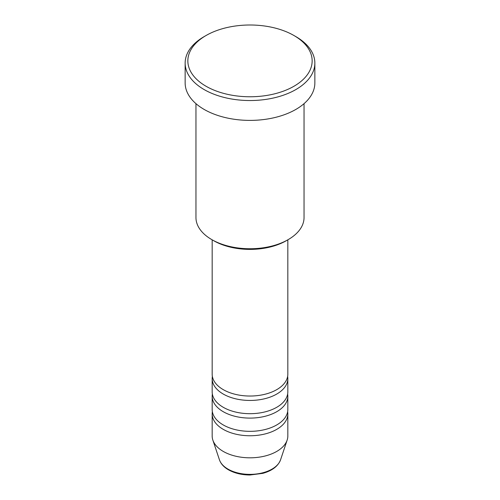 <?xml version="1.0" encoding="UTF-8"?>
<svg xmlns="http://www.w3.org/2000/svg" width="500" height="500" viewBox="0 0 500 500"><rect width="100%" height="100%" fill="white"/><g stroke="black" fill="none" stroke-linecap="round" stroke-linejoin="round"><path stroke-width="0.75" d="M212.169 239.825L212.169 374.194A37.831 21.844 0 0 0 223.25 389.637A37.831 21.844 0 0 0 264.475 394.375A37.831 21.844 0 0 0 287.831 374.194L287.831 239.825M212.362 376.4A37.831 21.844 0 0 0 212.169 378.606A37.831 21.844 0 0 0 223.25 394.05A37.831 21.844 0 0 0 264.475 398.787A37.831 21.844 0 0 0 287.831 378.606A37.831 21.844 0 0 0 287.638 376.4M212.169 378.606L212.169 391.85A37.831 21.844 0 0 0 223.25 407.294A37.831 21.844 0 0 0 264.475 412.025A37.831 21.844 0 0 0 287.831 391.85L287.831 378.606M212.362 394.056A37.831 21.844 0 0 0 212.169 396.262A37.831 21.844 0 0 0 223.25 411.706A37.831 21.844 0 0 0 264.475 416.438A37.831 21.844 0 0 0 287.831 396.262A37.831 21.844 0 0 0 287.638 394.056M212.169 396.262L212.169 409.5A37.831 21.844 0 0 0 223.25 424.944A37.831 21.844 0 0 0 264.475 429.675A37.831 21.844 0 0 0 287.831 409.5L287.831 396.262M212.362 411.706A37.831 21.844 0 0 0 212.169 413.913A37.831 21.844 0 0 0 223.25 429.356A37.831 21.844 0 0 0 264.475 434.094A37.831 21.844 0 0 0 287.831 413.913A37.831 21.844 0 0 0 287.638 411.706M288.219 239.6L286.306 240.706A51.344 29.644 180 0 1 213.694 240.706L211.781 239.606A54.044 31.2 0 0 0 288.219 239.6A54.044 31.2 0 0 0 304.044 217.537L304.044 103.644M206.05 86.256A62.15 35.881 0 0 0 293.95 86.256A62.15 35.881 0 0 0 293.95 35.513L295.863 36.612A64.856 37.444 180 0 1 314.856 63.087A64.856 37.444 180 0 1 274.819 97.681A64.856 37.444 180 0 1 204.137 89.569A64.856 37.444 180 0 1 185.144 63.087A64.856 37.444 180 0 1 204.137 36.612L206.05 35.513A62.15 35.881 0 0 0 206.05 86.256M185.144 63.087L185.144 82.95A64.856 37.444 0 0 0 204.137 109.425A64.856 37.444 0 0 0 274.819 117.544A64.856 37.444 0 0 0 314.856 82.95L314.856 63.087M212.169 413.913L212.169 435.975A37.831 21.844 0 0 0 212.856 440.112A37.831 21.844 0 0 0 223.25 451.419A37.831 21.844 0 0 0 261.087 456.856A37.831 21.844 0 0 0 287.144 440.112A37.831 21.844 0 0 0 287.831 435.975L287.831 413.913M295.863 36.612L293.95 35.513A62.15 35.881 0 0 0 206.05 35.513M195.956 103.644L195.956 217.537A54.044 31.2 0 0 0 211.781 239.6A54.044 31.2 0 0 0 211.781 239.606L213.694 240.706M227.987 469.113A31.125 17.969 0 0 0 259.119 473.587A31.125 17.969 0 0 0 280.562 459.806C278.062 466.231 272.137 470.75 262.806 473.35L249.944 475C241.694 474.938 234.544 473.206 228.481 469.819C223.875 467.156 220.856 463.819 219.438 459.806A31.125 17.969 0 0 0 227.987 469.113M280.562 459.806L287.144 440.112M219.438 459.806L212.856 440.112"/></g></svg>
